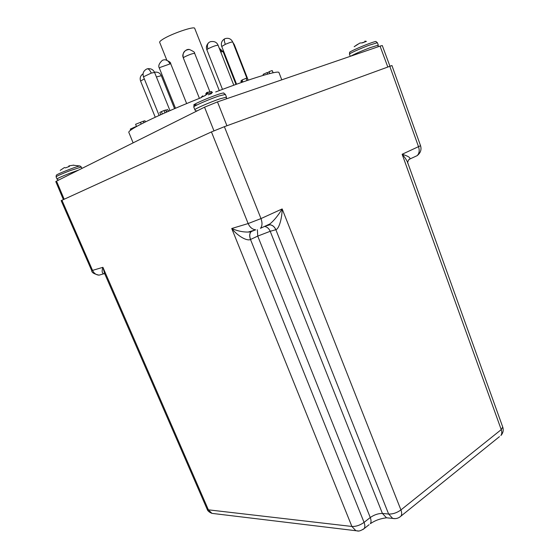 <?xml version="1.0" encoding="UTF-8"?>
<svg xmlns="http://www.w3.org/2000/svg" width="559" height="559" viewBox="0 0 559 559"><rect width="100%" height="100%" fill="white"/><g stroke="black" fill="none" stroke-linecap="round" stroke-linejoin="round"><path stroke-width="0.84" d="M281.785 79.839L278.99 72.6C278.906 70.001 251.927 78.043 215.669 91.976M211.561 93.563L208.276 94.841M201.233 97.622C174.415 108.39 153.942 117.439 139.82 124.755C132.099 128.836 128.43 131.372 128.815 132.357L133.119 142.859M219.303 90.593L194.714 28.383C194.714 25.721 170.621 34.001 162.431 39.528C160.405 40.849 159.483 41.778 159.671 42.33L166.771 60.044M64.152 199.2L56.522 181.116L204.538 107.188L213.95 130.82M56.522 181.116L55.781 181.584L63.37 199.556M389.93 66.158L382.279 45.545L380.05 46.117L387.785 66.94M226.926 125.754L217.479 101.899L380.05 46.117M217.479 101.899L204.538 107.188M134.579 127.641L134.412 127.221L130.331 129.115M136.466 126.411L134.412 127.221M168.636 111.213L167.63 109.585L168.343 111.346M162.369 113.987L161.404 111.611L159.839 112.457L160.754 114.714M164.975 112.827L164.046 110.535L161.404 111.611M166.519 112.142L165.66 110.011L164.046 110.535M166.855 111.996L165.66 110.011M167.63 109.585L166.093 110.102M206.676 93.367L205.733 93.737L206.089 94.632M206.921 93.996L206.418 92.731L207.221 92.382L207.71 93.612M211.966 92.41L211.616 91.522L207.221 92.382M206.019 94.695L205.733 93.737M242.906 81.984L242.11 79.951L240.88 81.125L241.425 82.501M246.973 80.587L246.086 78.323L242.11 79.951M248.084 80.21L247.239 78.05L246.086 78.323M267.677 74.109L267.083 72.579L263.1 74.361L263.464 75.297M267.754 74.088L267.132 72.698M269.193 72.027L267.216 72.691M269.787 73.557L269.047 71.657L272.177 70.56L273.044 72.796M273.197 72.768L272.177 70.56M143.901 122.666L143.314 121.219L135.599 124.294L136.515 126.537M145.445 121.904L144.984 120.772L143.314 121.219M407.818 162.99L407.804 162.948C406.889 160.405 405.002 157.505 402.145 154.263L420.55 145.71L391.936 65.536L224.383 126.69L211.442 131.917L61.162 200.625L91.725 270.626L102.912 267.321L104.561 273.372L207.144 509.2L208.374 509.829L351.891 526.459C355.964 526.627 360.017 525.271 364.063 522.392L250.502 239.49C247.12 241.32 237.938 236.303 231.726 228.505C237.351 230.972 242.816 232.153 248.119 232.048L252.06 231.251M104.75 273.805L103.743 273.798C101.955 273.197 101.682 271.038 102.912 267.321L208.374 509.829L211.931 513.365L214.139 513.63M358.494 530.987L355.88 530.722L351.891 526.459L231.726 228.505L248.147 223.558L260.99 218.583L224.383 126.69M388.826 518.032L386.493 517.795L382.419 513.448C378.31 513.407 374.257 514.762 370.268 517.522L257.734 236.094L250.565 239.462C249.391 236.164 249.524 233.655 250.956 231.929L250.865 231.964C249.447 233.683 249.328 236.184 250.502 239.49M267.635 225.214L269.885 223.949C273.924 220.686 278.012 215.683 282.162 208.933C282.009 219.289 278.759 229.12 275.86 229.7L388.631 514.049C392.872 514.168 396.974 512.799 400.929 509.934L501.227 429.626L502.737 427.062C503.75 430.192 503.142 433.001 500.899 435.496C501.947 433.987 502.059 432.03 501.227 429.626L402.145 154.263C407.839 155.989 410.446 157.561 409.978 158.973L408.755 159.734M349.438 54.146C348.837 53.741 359.968 48.682 368.898 45.321L377.388 42.701L376.053 41.666C376.375 41.1 373.712 41.876 368.06 43.986C358.934 47.417 347.824 52.56 349.745 52.441L349.438 54.146L350.269 56.34M354.175 46.725L359.919 43.022L362.463 42.854L366.39 41.366L364.957 41.135M357.613 44.336L354.287 46.628M365.02 41.862L364.831 41.17L365.02 41.862L362.106 42.784M68.932 165.904L69.4 166.414L65.557 167.875L64.418 167.546L60.211 170.369M56.089 176.826C56.843 176.043 61.385 174.024 69.714 170.781L81.335 167.015L80.105 166.072C80.077 165.625 76.415 166.778 69.106 169.524C60.519 172.878 56.249 174.806 56.298 175.316L56.089 176.826L56.99 178.971C57.633 180.026 58.485 180.236 59.554 179.6M69.002 166.128L68.373 166.792M73.753 165.122L68.946 165.876M212.413 92.619L207.843 93.549L205.181 95.582L201.093 97.42L202.533 95.994L202.833 96.602M196.279 104.701L194.141 105.106C190.444 105.323 214.174 95.191 221.797 93.311C223.537 92.864 224.215 92.85 223.831 93.276L225.403 94.408L218.96 95.994C209.031 99.299 192.813 106.413 193.77 107.007L194.867 109.753C193.924 109.194 210.149 102.115 220.057 98.782L226.486 97.154L225.403 94.408M205.412 95.316L204.377 95.924M212.315 92.319L211.323 92.724M202.735 95.848L203.064 96.497L202.735 95.848M241.278 80.524L241.977 82.306M140.463 122.323L141.168 124.056M194.679 53.461L194.679 53.398C192.596 53.412 189.131 54.635 184.288 57.067L183.317 57.926L199.416 98.349M209.925 91.851L194.679 53.398C193.176 52.874 197.683 53.301 189.403 49.471C184.309 49.968 182.276 52.763 183.31 57.87M232.928 42.505L234.277 44.559L233.711 44.503M154.494 72.223C157.771 71.769 160.035 72.929 161.306 75.696L156.408 76.96M147.527 68.764C150.839 68.303 153.194 69.526 154.591 72.446L151.286 73.082L143.474 76.807L159.112 115.454M151.286 73.082C149.7 69.63 148.156 68.289 146.668 69.043C143.474 70.818 142.412 73.404 143.474 76.807M251.536 231.461L250.865 231.964L248.126 232.048L255.743 229.847C252.375 229.421 249.845 227.324 248.147 223.558L211.442 131.917M61.923 200.22L92.57 270.437C93.968 273.337 96.127 274.909 99.048 275.154L100.788 274.651M362.868 529.597L364.175 528.576C365.097 527.116 365.062 525.055 364.063 522.392L370.268 517.522C371.253 520.17 371.288 522.232 370.351 523.692L370.351 523.692C375.962 519.905 380.861 518.57 386.493 517.795L395.213 518.633M275.86 229.7C274.546 226.737 272.575 225.102 269.955 224.781L269.557 224.543L269.885 223.949L260.445 228.324C262.304 226.095 262.485 222.845 260.99 218.583L282.162 208.933L400.929 509.934C401.9 512.561 401.907 514.629 400.957 516.125L399.559 517.236M416.448 155.968L417.168 155.64C419.271 153.473 419.732 150.525 418.551 146.786L389.77 66.214M252.172 231.195L254.003 230.35M266.35 225.584L267.544 225.242M369.08 524.698L364.175 528.576C358.214 532.441 357.669 530.652 355.88 530.722L211.931 513.365C209.213 512.261 207.62 510.87 207.144 509.2M499.466 436.649L400.957 516.125C398.574 518.277 395.821 519.045 392.711 518.424L388.631 514.049L382.419 513.448L270.207 231.293L257.734 236.094L257.392 229.756M251.585 231.44L254.967 230.07M264.505 226.444C267.041 226.835 268.942 228.449 270.207 231.293L275.811 229.721C274.497 226.765 272.526 225.13 269.906 224.802L268.222 224.984M264.903 226.255L269.906 224.802L268.257 224.977M207.892 48.878C206.767 45.111 207.634 42.715 210.477 41.68C214.279 41.024 216.815 42.211 218.094 45.251C216.095 45.258 212.699 46.467 207.892 48.878L206.851 49.772L222.489 89.391M144.327 78.91L140.588 81.055L155.248 117.229M225.312 44.35C229.442 42.589 231.915 41.827 232.747 42.044C231.14 38.823 228.589 37.691 225.109 38.627C223.991 38.892 224.054 40.8 225.312 44.35L221.748 46.488L236.562 84.227M219.554 48.975L221.553 51.805L220.756 52.036M219.24 48.179L223.104 51.631L221.553 51.805M165.415 59.785C169.279 61.336 171.033 62.636 170.684 63.684L160.258 67.359L159.371 68.156L175.491 108.25M169.817 63.649C167.98 60.099 165.499 59.002 162.362 60.337C159.035 63.446 158.036 66.053 159.371 68.156M377.388 42.701L378.289 45.125L369.813 47.774C360.408 51.442 354.036 54.251 350.696 56.193M365.055 41.848L364.873 41.198M365.09 41.834L364.915 41.198M78.728 170.027L70.623 172.948C62.301 176.197 57.759 178.202 56.99 178.971M68.946 166.575L68.82 166.219M202.589 95.952L202.896 96.574M130.296 129.101L130.715 130.114M189.403 49.471C184.924 48.647 181.961 54.887 182.982 56.78L183.317 57.926M234.277 44.559L248.196 80.168M161.306 75.696L174.555 108.649M154.591 72.446L169.978 110.626M91.725 270.626C91.578 272.471 94.017 273.987 99.048 275.154L103.75 273.798M104.568 273.386L103.743 273.798M502.737 427.062L407.804 162.948C407.043 163.997 408.336 158.966 409.978 158.973L417.168 155.64C420.585 152.935 421.71 149.63 420.55 145.71M218.094 45.251L233.802 85.22M208.5 42.833C206.439 45.111 205.894 47.424 206.851 49.772M143.076 73.795C140.442 75.591 139.61 78.008 140.588 81.055M232.747 42.044L246.84 78.092M224.578 38.871C221.699 40.709 220.756 43.253 221.748 46.488M223.104 51.631L235.982 84.43M170.684 63.684L186.643 103.555M378.289 45.125L377.975 46.83M81.335 167.015L81.928 168.427M79.685 165.96L73.76 165.289M226.262 98.887L226.486 97.154M194.867 109.753C195.419 111.038 196.53 111.241 198.193 110.354M193.77 107.007L194.141 105.106"/></g></svg>
